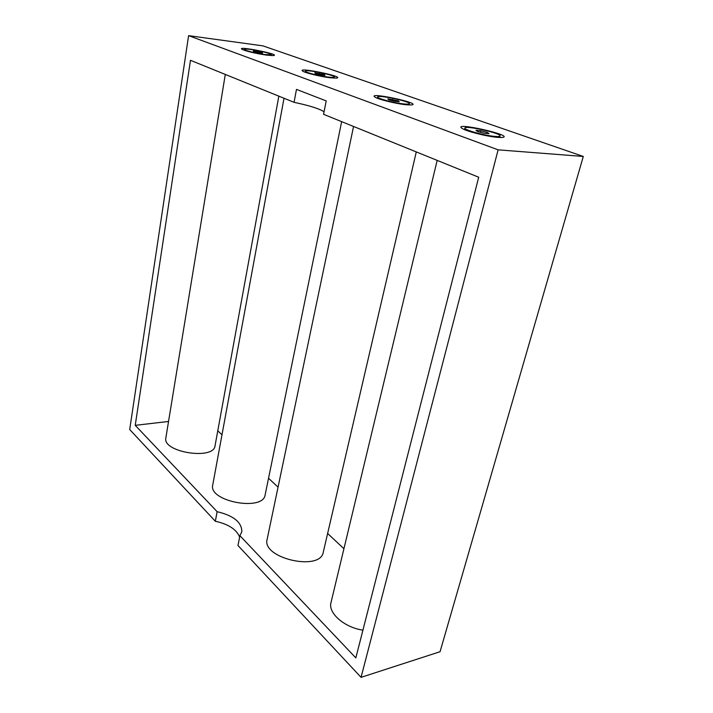 <?xml version="1.0" encoding="UTF-8"?>
<svg xmlns="http://www.w3.org/2000/svg" width="713" height="713" viewBox="0 0 713 713"><rect width="100%" height="100%" fill="white"/><g stroke="black" fill="none" stroke-linecap="round" stroke-linejoin="round"><path stroke-width="1.07" d="M305.672 72.414L305.369 71.148C305.146 69.045 335.44 75.195 334.424 77.049C334.219 77.53 332.213 77.548 328.417 77.111C319.335 76.077 304.603 72.254 305.369 71.148M334.424 77.049L333.684 78.1M324.451 74.642L325.003 75.364L320.44 74.803L315.333 73.519L314.834 72.806L324.451 74.642L324.326 75.275M319.388 73.368L319.166 74.482M362.926 630.176C344.085 627.369 327.864 612.886 331.001 602.574L437.167 160.38M416.285 151.914L323.292 552.147C320.485 571.808 261.368 558.208 267.143 539.278L353.559 126.468M341.661 121.638L265.138 494.858C263.32 511.756 208.125 501.382 212.741 484.974L284.015 98.26M278.836 96.157L215.041 445.794C213.927 460.411 162.101 452.185 165.853 437.907L225.29 74.437M168.544 421.454L135.229 425.34L190.478 60.311L294.05 102.324L296.474 89.392L326.215 100.916L323.559 114.303L478.708 177.234L355.832 657.903L239.916 535.704L237.973 545.507L361.063 677.35L498.12 149.837L188.597 35.65L262.892 45.855L583.296 156.459L498.12 149.837M239.639 537.103C236.529 529.429 228.427 524.144 215.335 521.256L129.704 429.529L188.597 35.65M361.063 677.35L440.055 651.718L583.296 156.459M215.335 521.256L217.135 511.684C233.65 515.659 241.876 522.353 241.823 531.755L239.916 535.704M135.229 425.34L217.135 511.684M343.933 548.707L327.632 533.476M278.052 487.148L268.543 478.263M221.993 434.778L217.777 430.83M324.067 111.772C319.281 108.679 309.273 105.533 294.05 102.324M266.733 55.142C255.468 53.439 247.286 51.532 242.197 49.411C234.969 45.293 281.653 54.509 273.489 55.587L266.733 55.142M330.279 77.77C321.082 76.719 306.082 73.145 303.025 71.309C294.46 66.309 346.331 76.852 336.527 78.109L330.279 77.77M405.964 104.731C396.268 103.759 379.031 99.579 375.288 97.298C364.958 91.121 423.442 103.51 411.454 104.954L405.964 104.731M497.638 137.377C487.434 136.584 467.175 131.531 462.487 128.643C449.787 120.853 516.987 135.898 501.988 137.502L497.638 137.377M378.282 98.59L377.498 97.779L377.676 96.968C377.516 94.464 410.59 101.469 409.405 103.697C409.2 104.223 407.31 104.294 403.727 103.929C393.995 102.975 376.696 98.332 377.676 96.968M409.405 103.697L408.166 104.927M398.246 100.818L399.271 101.754L394.539 101.246L388.799 99.784L387.827 98.849L398.246 100.818L398.059 101.629M392.551 99.365L392.266 100.667M244.595 50.382L244.488 49.375C244.22 47.584 272.259 53.118 271.368 54.678L265.147 54.58C256.671 53.52 243.855 50.284 244.488 49.375M271.368 54.678L270.94 55.578M262.322 52.593L262.527 53.154L258.133 52.575L253.552 51.434L253.382 50.881L262.322 52.593L262.232 53.118M257.767 51.461L257.598 52.441M466.017 130.212L464.68 128.955L464.903 128.073C464.84 125.069 501.506 133.269 500.098 135.96C499.884 136.531 498.155 136.673 494.902 136.397C484.475 135.604 463.619 129.784 464.903 128.073M500.098 135.96L499.866 136.843L498.057 137.413M487.309 132.413L489.002 133.652L484.145 133.215L477.594 131.522L475.963 130.301L480.82 130.746L487.309 132.413L487.032 133.474M480.82 130.746L480.437 132.262"/></g></svg>

